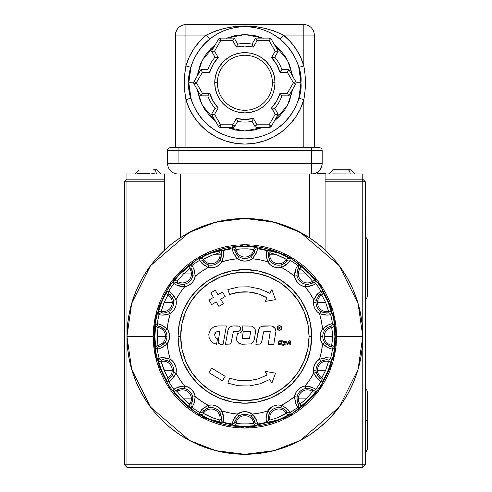 <?xml version="1.0" encoding="UTF-8"?>
<svg xmlns="http://www.w3.org/2000/svg" width="492" height="492" viewBox="0 0 492 492"><rect width="100%" height="100%" fill="white"/><g stroke="black" fill="none" stroke-linecap="round" stroke-linejoin="round"><path stroke-width="0.74" d="M124.451 413.563L124.451 418.403L124.451 413.563M124.451 420.875L124.451 418.403L124.451 420.875M124.451 251.24L124.451 285.305M164.672 179.186L126.967 179.186L126.967 173.947L126.967 179.186L164.672 179.186L126.967 179.186L126.967 181.806L126.967 179.186L124.347 181.806L164.672 181.806L126.967 181.806L126.967 464.78L362.776 464.78L362.776 181.806L325.077 181.806L365.396 181.806L365.396 218.491L365.396 181.806L362.776 179.186L362.776 181.806L365.396 181.806L362.776 179.186L362.776 467.4L365.396 464.78L362.776 467.4L362.776 464.78L126.967 464.78L126.967 467.4L124.347 464.78L126.967 467.4L362.776 467.4L126.967 467.4L126.967 464.78L124.347 464.78L124.347 181.806L126.967 181.806L126.967 464.78L124.347 464.78L124.451 218.491M325.077 179.186L362.776 179.186L362.776 173.947L362.776 179.186L325.077 179.186L362.776 179.186M126.967 179.186L124.347 181.806L124.347 218.491M365.396 428.095L365.292 218.491L365.396 464.78L362.776 464.78L365.396 464.78L365.396 428.095M124.451 400.094L124.451 409.129M156.77 169.752L153.615 169.752A4.194 2.675 90 0 1 156.29 173.947A4.194 2.675 -90 0 0 153.615 169.752L156.8 169.752M350.175 173.897A4.194 2.675 -90 0 0 347.5 169.752A4.194 2.675 90 0 1 350.107 173.018M350.685 169.752L332.979 169.752M347.5 169.752L332.955 169.752M166.148 248.62L167.784 247.181L166.148 248.62M169.832 245.453L172.163 243.577L169.832 245.453M174.758 241.603L180.392 237.685L180.392 173.947L309.357 173.947L309.357 237.685A117.908 117.908 0 0 0 180.392 237.685L180.392 173.947L309.357 173.947L309.357 237.685L294.45 229.42L278.515 223.386L261.873 219.721L244.875 218.491L227.876 219.721L211.234 223.386L195.293 229.42L180.392 237.685M316.786 242.962L324.695 249.616L317.592 243.583L309.357 237.685M324.695 249.616L333.527 258.657L341.036 268.171L347.53 278.404L352.942 289.247L357.21 300.594L360.292 312.315L362.155 324.289L362.776 336.393L336.577 336.393L332.912 362.069L318.238 391.417L288.029 417.308L244.875 428.095L201.72 417.308L171.511 391.417L156.837 362.069L153.172 336.393L153.609 345.384L154.931 354.283L157.12 363.016L160.152 371.491L163.996 379.621L168.627 387.339L173.983 394.572L180.029 401.238L186.696 407.284L193.928 412.64L201.646 417.271L209.783 421.115L218.251 424.147L226.984 426.336L235.883 427.659L244.875 428.095L253.86 427.659L262.765 426.336L271.492 424.147L279.966 421.115L288.103 417.271L295.821 412.64L303.047 407.284L309.72 401.238L315.759 394.572L321.122 387.339L325.747 379.621L329.597 371.491L332.629 363.016L334.818 354.283L336.134 345.384L336.577 336.393L336.134 327.408L334.818 318.502L332.629 309.775L329.597 301.301L325.747 293.164L321.122 285.446L315.759 278.22L309.72 271.547L303.047 265.508L295.821 260.145L288.103 255.52L279.966 251.67L271.492 248.638L262.765 246.449L253.86 245.133L244.875 244.69L235.883 245.133L226.984 246.449L218.251 248.638L209.783 251.67L201.646 255.52L193.928 260.145L186.696 265.508L180.029 271.547L173.983 278.22L168.627 285.446L163.996 293.164L160.152 301.301L157.12 309.775L154.931 318.502L153.609 327.408L153.172 336.393L126.967 336.393A117.908 117.908 0 0 1 244.875 218.491A117.908 117.908 0 0 1 362.776 336.393L358.065 303.38L339.197 265.649L300.36 232.359L273.896 222.12L244.875 218.491L215.853 222.12L189.389 232.359L150.552 265.649L131.684 303.38L126.967 336.393L153.172 336.393L156.837 310.716L171.511 281.369L201.72 255.477L244.875 244.69L288.029 255.477L318.238 281.369L332.912 310.716L336.577 336.393L362.776 336.393L362.21 347.949L360.513 359.394L357.702 370.617L353.803 381.515L348.859 391.976L342.906 401.896L336.018 411.195L328.244 419.768L319.671 427.536L310.378 434.43L300.452 440.377L289.991 445.322L279.099 449.221L267.876 452.031L256.43 453.735L244.875 454.3L233.319 453.735L221.874 452.031L210.65 449.221L199.752 445.322L189.291 440.377L179.371 434.43L170.072 427.536L161.499 419.768L153.732 411.195L146.837 401.896L140.89 391.976L135.946 381.515L132.047 370.617L129.236 359.394L127.539 347.949L126.967 336.393L127.594 324.289L129.451 312.315L132.532 300.594L136.807 289.247L142.213 278.404L148.713 268.171L156.222 258.657L165.06 249.61M164.672 173.947L164.672 249.967L164.672 173.947L180.392 173.947L126.967 173.947L164.672 173.947M325.077 249.967L325.077 173.947L309.357 173.947L362.776 173.947L325.077 173.947L325.077 249.967M313.638 240.619L315.003 241.615M126.967 336.393L131.684 369.406L150.552 407.136L189.389 440.426L215.853 450.672L244.875 454.3L273.896 450.672L300.36 440.426L339.197 407.136L358.065 369.406L362.776 336.393A117.908 117.908 0 0 1 244.875 454.3A117.908 117.908 0 0 1 126.967 336.393M176.118 240.613L177.507 239.629M367.653 296.356L365.292 300.415L367.653 296.356L367.653 240.182L365.292 236.129L367.653 240.182M365.292 420.236L367.653 420.236L365.292 420.236M367.499 449.497L367.407 449.811M355.673 173.947L339.597 173.947M332.807 173.897L355.722 173.947M321.565 173.947L317.555 173.682L325.673 173.682L321.565 173.682M332.875 173.897L333.225 173.897M154.304 173.682L151.739 173.682M137.576 173.682L149.857 173.682L137.576 173.682M256.762 420.648L252.408 414.067A13.056 13.056 0 0 0 237.341 414.067A78.037 78.037 0 0 1 222.107 411.035A13.056 13.056 0 0 0 208.19 405.273A78.037 78.037 0 0 1 195.275 396.644A13.056 13.056 0 0 0 184.623 385.992A78.037 78.037 0 0 1 175.995 373.077A13.056 13.056 0 0 0 170.232 359.16A78.037 78.037 0 0 1 167.2 343.926L162.231 347.555L157.299 349.252L155.749 347.93L154.845 336.393L154.482 336.393A90.393 90.393 0 0 0 244.875 426.785A90.393 90.393 0 0 0 335.267 336.393L334.898 336.393L334 347.93L332.451 349.252A88.517 88.517 0 0 1 330.704 358.028L331.626 359.843L328.047 370.851L322.801 381.159L320.864 381.786A88.517 88.517 0 0 1 315.895 389.227L316.055 391.257L308.527 400.058L299.739 407.573L297.709 407.413A88.517 88.517 0 0 1 290.268 412.382L289.64 414.319L279.321 419.571L268.325 423.151L266.51 422.228A88.517 88.517 0 0 1 257.734 423.969L256.412 425.518L244.868 426.423L233.337 425.518L232.015 423.969A88.517 88.517 0 0 1 223.239 422.228L221.425 423.151L210.416 419.565L200.109 414.319L199.481 412.382A88.517 88.517 0 0 1 192.04 407.413L190.01 407.573L181.21 400.051L173.694 391.257L173.854 389.227A88.517 88.517 0 0 1 168.885 381.786L166.948 381.159L161.696 370.845L158.117 359.843L159.045 358.028A88.517 88.517 0 0 1 157.299 349.252A88.517 88.517 0 0 0 159.045 358.028L158.086 359.572A2.62 2.62 30.9 0 0 161.216 361.448L162.046 359.941M178.061 336.393L180.681 336.393A64.194 64.194 0 0 1 244.875 272.199A64.194 64.194 0 0 1 309.068 336.393L311.688 336.393A66.814 66.814 0 0 1 244.875 403.206A66.814 66.814 0 0 1 178.061 336.393A66.814 66.814 0 0 1 244.875 269.579A66.814 66.814 0 0 1 311.688 336.393L309.068 336.393A64.194 64.194 0 0 0 244.875 272.199A64.194 64.194 0 0 0 180.681 336.393L181.911 348.92L185.564 360.962L191.499 372.057L199.481 381.786L209.211 389.769L220.305 395.703L232.347 399.356L244.875 400.586L257.396 399.356L269.438 395.703L280.538 389.769L290.262 381.786L298.25 372.057L304.179 360.962L307.832 348.92L309.068 336.393L307.832 323.871L304.179 311.83L298.25 300.729L290.262 291.006L280.538 283.017L269.438 277.088L257.396 273.435L244.875 272.199L232.347 273.435L220.305 277.088L209.211 283.017L199.481 291.006L191.499 300.729L185.564 311.83L181.911 323.871L180.681 336.393A64.194 64.194 0 0 0 244.875 400.586A64.194 64.194 0 0 0 309.068 336.393A64.194 64.194 0 0 1 244.875 400.586A64.194 64.194 0 0 1 180.681 336.393L178.061 336.393L179.346 349.431L183.147 361.964L189.322 373.514L197.63 383.637L207.753 391.946L219.303 398.12L231.837 401.921L244.875 403.206L257.906 401.921L270.44 398.12L281.99 391.946L292.119 383.637L300.428 373.514L306.602 361.964L310.403 349.431L311.688 336.393L310.403 323.361L306.602 310.827L300.428 299.277L292.119 289.148L281.99 280.84L270.44 274.665L257.906 270.864L244.875 269.579L231.837 270.864L219.303 274.665L207.753 280.84L197.63 289.148L189.322 299.277L183.147 310.827L179.346 323.361L178.061 336.393M169.949 294.69L172.403 297.58L173.442 300.286A10.437 10.437 0 0 1 173.694 302.592L172.249 302.592A8.985 8.985 0 0 0 168 294.954L169.654 294.48M160.62 348.281L167.2 343.926A13.056 13.056 0 0 0 167.2 328.865A78.037 78.037 0 0 1 170.232 313.632L168.83 311.411C164.912 312.98 162.612 313.447 161.923 312.801L161.216 311.338L164.057 302.592L168 294.954A8.985 8.985 0 0 1 172.249 302.592L164.057 302.592L167.606 295.526L169.537 294.419A2.62 2.62 -100.8 0 1 168.885 291L167.114 291.418A2.62 2.62 75.9 0 0 168 294.954A2.62 2.62 -104.1 0 1 167.114 291.418C166.222 290.667 156.93 313.109 158.086 313.213L159.045 314.757A88.517 88.517 0 0 0 157.299 323.533L155.823 324.597C155.429 325.446 155.103 329.376 154.845 336.393C155.103 343.416 155.429 347.346 155.823 348.188L157.299 349.252A2.62 2.62 -56.7 0 1 159.211 346.343A2.62 2.62 123.3 0 0 157.299 349.252M159.691 326.534L163.067 328.262L165.06 330.372A10.437 10.437 0 0 1 166.972 336.393L165.521 336.393A8.985 8.985 0 0 0 157.993 327.524L159.34 326.454M171.591 379.609L168.885 381.786A2.62 2.62 -79.2 0 1 169.537 378.366L168 377.831L165.398 373.188L161.216 361.448A2.62 2.62 -149.1 0 1 158.086 359.572C156.93 359.677 166.222 382.118 167.114 381.374A2.62 2.62 -75.9 0 1 168 377.831A8.985 8.985 0 0 0 172.249 370.199L173.694 370.199A10.437 10.437 0 0 1 173.442 372.499L175.995 373.077L173.996 376.792L171.591 379.609L175.995 373.077L173.442 372.499C171.776 376.38 170.478 378.336 169.537 378.366L168 377.831L164.057 370.199L172.249 370.199A8.985 8.985 0 0 0 161.216 361.448A8.985 8.985 0 0 1 172.249 370.199L164.057 370.199L161.351 362.186L161.216 361.448L161.923 359.984A2.62 2.62 -145.8 0 1 159.045 358.028A2.62 2.62 34.2 0 0 161.923 359.984C162.243 359.308 164.543 359.769 168.83 361.374A10.437 10.437 0 0 1 173.694 370.199L172.249 370.199A8.985 8.985 0 0 1 168 377.831A2.62 2.62 104.1 0 0 167.114 381.374L168.885 381.786A88.517 88.517 0 0 0 173.854 389.227L173.565 391.023C172.532 391.558 189.709 408.735 190.244 407.702L192.04 407.413A88.517 88.517 0 0 0 199.481 412.382L199.893 414.153A2.62 2.62 -14.1 0 0 203.436 413.268L202.962 411.613M162.403 359.886L166.185 360.187L168.83 361.374A10.437 10.437 0 0 1 173.442 372.499L172.403 375.218L171.007 377.136M177.667 389.658L181.277 388.489L184.18 388.575A10.437 10.437 0 0 1 192.692 397.087L192.846 398.858L191.394 398.858A8.985 8.985 0 0 0 177.169 391.558L177.366 389.849M203.165 411.318L206.056 408.864L208.768 407.825A10.437 10.437 0 0 1 219.893 412.437L222.107 411.035L223.319 415.082L223.614 418.772L222.107 411.035L219.893 412.437L221.449 418.003L221.283 419.344L219.819 420.051L213.036 418.003L220.053 418.003A8.985 8.985 0 0 0 203.436 413.268A8.985 8.985 0 0 1 220.053 418.003L213.036 418.003L204.192 413.772L203.436 413.268L202.901 411.73A2.62 2.62 169.2 0 1 199.481 412.382A2.62 2.62 -10.8 0 0 202.901 411.73C202.649 411.029 204.604 409.725 208.768 407.825A10.437 10.437 0 0 1 219.893 412.437L221.418 416.902L221.449 418.003L220.053 418.003A8.985 8.985 0 0 1 219.819 420.051A2.62 2.62 59.1 0 0 221.695 423.182L223.239 422.228A88.517 88.517 0 0 0 232.015 423.969L233.079 425.445C232.728 426.558 257.021 426.558 256.67 425.445L257.734 423.969A2.62 2.62 -146.7 0 1 254.819 422.056A2.62 2.62 33.3 0 0 257.734 423.969A88.517 88.517 0 0 0 266.51 422.228L268.054 423.182C268.158 424.344 290.6 415.045 289.849 414.153L290.268 412.382A88.517 88.517 0 0 0 297.709 407.413L299.499 407.702C300.04 408.735 317.217 391.558 316.184 391.023L315.895 389.227A88.517 88.517 0 0 0 320.864 381.786L322.629 381.374A2.62 2.62 -104.1 0 0 321.743 377.831A8.985 8.985 0 0 1 317.5 370.199L325.692 370.199L322.137 377.266L320.212 378.366A2.62 2.62 79.2 0 1 320.864 381.786A2.62 2.62 -100.8 0 0 320.212 378.366L320.089 378.305M177.169 391.558A8.985 8.985 0 0 1 191.394 398.858L183.448 398.858L177.169 391.558A2.62 2.62 -171.6 0 1 173.565 391.023A2.62 2.62 8.4 0 0 177.169 391.558L177.268 389.935A2.62 2.62 -168.3 0 1 173.854 389.227A2.62 2.62 11.7 0 0 177.268 389.935C177.298 389.184 179.605 388.729 184.18 388.575A10.437 10.437 0 0 1 192.692 397.087L192.846 398.858L191.333 404A2.62 2.62 78.3 0 0 192.04 407.413A2.62 2.62 -101.7 0 1 191.333 404L189.162 403.741L183.448 398.858L191.394 398.858A8.985 8.985 0 0 1 189.709 404.098A2.62 2.62 81.6 0 0 190.244 407.702A2.62 2.62 -98.4 0 1 189.709 404.098L183.448 398.858L177.169 391.558M157.993 327.524A8.985 8.985 0 0 1 165.521 336.393L157.274 336.393L157.993 327.524A2.62 2.62 -126.6 0 1 155.823 324.597A2.62 2.62 53.4 0 0 157.993 327.524L159.211 326.448A2.62 2.62 -123.3 0 1 157.299 323.533A2.62 2.62 56.7 0 0 159.211 326.448C159.765 325.944 161.714 327.248 165.06 330.372A10.437 10.437 0 0 1 165.06 342.414C162.04 345.366 160.091 346.669 159.211 346.343L157.993 345.261L157.846 344.554L157.274 336.393L165.521 336.393A8.985 8.985 0 0 1 157.993 345.261A2.62 2.62 126.6 0 0 155.823 348.188A2.62 2.62 -53.4 0 1 157.993 345.261L157.274 336.393L157.993 327.524M286.123 410.771L286.848 411.73L286.313 413.268A8.985 8.985 0 0 0 269.69 418.003A8.985 8.985 0 0 1 286.313 413.268L276.713 418.003L269.69 418.003A8.985 8.985 0 0 0 269.93 420.051A8.985 8.985 0 0 1 269.69 418.003L276.713 418.003L269.93 420.051L268.423 419.221M319.8 378.102L317.34 375.212L316.307 372.499A10.437 10.437 0 0 1 316.048 370.199L313.429 370.199A13.056 13.056 0 0 0 313.748 373.077L316.307 372.499A10.437 10.437 0 0 1 320.913 361.374C324.831 359.806 327.137 359.344 327.826 359.984A2.62 2.62 -34.2 0 0 330.704 358.028A88.517 88.517 0 0 0 332.451 349.252L333.927 348.188C334.32 347.346 334.646 343.41 334.898 336.393C334.646 329.376 334.32 325.44 333.927 324.597L332.451 323.533A88.517 88.517 0 0 0 330.704 314.757L331.663 313.213A2.62 2.62 -149.1 0 0 328.533 311.338A8.985 8.985 0 0 1 317.5 302.592L325.692 302.592L328.392 310.6L328.533 311.338L327.826 312.801A2.62 2.62 34.2 0 1 330.704 314.757A2.62 2.62 -145.8 0 0 327.826 312.801L327.697 312.844M330.058 346.251L326.682 344.523L324.683 342.414A10.437 10.437 0 0 1 322.777 336.393L320.157 336.393A13.056 13.056 0 0 0 322.543 343.926L324.683 342.414A10.437 10.437 0 0 1 324.683 330.372C327.709 327.426 329.658 326.116 330.538 326.448A2.62 2.62 -56.7 0 0 332.451 323.533A2.62 2.62 123.3 0 1 330.538 326.448L331.756 327.524L332.395 333.022L332.395 339.775L331.756 345.261A8.985 8.985 0 0 1 324.222 336.393L332.475 336.393L324.222 336.393A8.985 8.985 0 0 1 331.756 327.524A2.62 2.62 -53.4 0 0 333.927 324.597A2.62 2.62 126.6 0 1 331.756 327.524L332.475 336.393L331.756 345.261A2.62 2.62 53.4 0 1 333.927 348.188A2.62 2.62 -126.6 0 0 331.756 345.261L330.538 346.343A2.62 2.62 56.7 0 1 332.451 349.252A2.62 2.62 -123.3 0 0 330.538 346.343L330.403 346.331M327.346 312.906L323.564 312.598L320.913 311.411A10.437 10.437 0 0 1 316.048 302.592L313.429 302.592A13.056 13.056 0 0 0 319.517 313.632L320.913 311.411A10.437 10.437 0 0 1 316.307 300.286C317.967 296.412 319.271 294.456 320.212 294.419A2.62 2.62 -79.2 0 0 320.864 291A88.517 88.517 0 0 0 315.895 283.558L316.184 281.768C317.217 281.227 300.04 264.05 299.499 265.083L297.709 265.373A88.517 88.517 0 0 0 290.268 260.403L289.849 258.638A2.62 2.62 165.9 0 0 286.313 259.524A8.985 8.985 0 0 1 269.69 254.782L276.713 254.782L285.557 259.013L286.313 259.524L286.848 261.055A2.62 2.62 -10.8 0 1 290.268 260.403A2.62 2.62 169.2 0 0 286.848 261.055L286.787 261.178M203.627 262.015L202.901 261.055L203.436 259.524A8.985 8.985 0 0 0 219.819 252.734L221.283 253.442L221.449 254.782L213.036 254.782L219.819 252.734A8.985 8.985 0 0 1 203.436 259.524A2.62 2.62 -165.9 0 0 199.893 258.638L199.481 260.403A2.62 2.62 10.8 0 1 202.901 261.055A2.62 2.62 -169.2 0 0 199.481 260.403L199.893 258.638A2.62 2.62 14.1 0 1 203.436 259.524C204.106 258.823 207.304 257.242 213.036 254.782L219.819 252.734L221.283 253.442A2.62 2.62 -55.8 0 1 223.239 250.563L221.695 249.604A2.62 2.62 120.9 0 0 219.819 252.734A2.62 2.62 -59.1 0 1 221.695 249.604C221.591 248.448 199.149 257.74 199.893 258.638L206.376 255.028L214.561 251.64L221.695 249.604L223.239 250.563A2.62 2.62 124.2 0 0 221.283 253.442L221.185 257.285L219.893 260.354A10.437 10.437 0 0 1 208.768 264.96C204.887 263.3 202.932 261.996 202.901 261.055L203.436 259.524L204.192 259.013L213.036 254.782L221.449 254.782L219.893 260.354A10.437 10.437 0 0 1 208.768 264.96L206.05 263.921L204.131 262.525M201.646 263.103L208.19 267.519A13.056 13.056 0 0 0 222.107 261.75A78.037 78.037 0 0 1 237.341 258.724A13.056 13.056 0 0 0 252.408 258.724A78.037 78.037 0 0 1 267.636 261.75A13.056 13.056 0 0 0 281.553 267.519A78.037 78.037 0 0 1 294.468 276.147L297.051 275.698C297.106 271.479 297.555 269.173 298.41 268.786L300.034 268.693L306.295 273.933L298.349 273.933A8.985 8.985 0 0 1 300.034 268.693L306.006 273.644L312.58 281.233A8.985 8.985 0 0 1 298.349 273.933L306.295 273.933L312.58 281.233A2.62 2.62 8.4 0 1 316.184 281.768A2.62 2.62 -171.6 0 0 312.58 281.233L312.481 282.857A2.62 2.62 11.7 0 1 315.895 283.558A2.62 2.62 -168.3 0 0 312.481 282.857L312.383 282.943M329.376 326.749L330.538 326.448L331.756 327.524A8.985 8.985 0 0 0 331.756 345.261L330.538 346.343C329.984 346.848 328.035 345.538 324.683 342.414L322.543 343.926A78.037 78.037 0 0 1 319.517 359.16L325.501 357.709L330.704 358.028A2.62 2.62 145.8 0 1 327.826 359.984L328.533 361.448L325.692 370.199L321.743 377.831L320.212 378.366C319.505 378.619 318.207 376.663 316.307 372.499L313.748 373.077A78.037 78.037 0 0 1 305.12 385.992L305.569 388.575C309.788 388.625 312.094 389.08 312.481 389.935L312.58 391.558L306.295 398.858L298.349 398.858A8.985 8.985 0 0 1 312.58 391.558L306.295 398.858L300.034 404.098A8.985 8.985 0 0 1 298.349 398.858L306.295 398.858L300.034 404.098A2.62 2.62 98.4 0 1 299.499 407.702A2.62 2.62 -81.6 0 0 300.034 404.098L298.41 404A2.62 2.62 101.7 0 1 297.709 407.413A2.62 2.62 -78.3 0 0 298.41 404L298.324 403.901M178.301 283.46L177.268 282.857L177.169 281.233A8.985 8.985 0 0 0 189.709 268.693L191.542 269.075L192.569 271.639L192.846 273.933L183.448 273.933L189.709 268.693A8.985 8.985 0 0 1 177.169 281.233L183.448 273.933L192.846 273.933L192.692 275.698A10.437 10.437 0 0 1 184.18 284.216L181.271 284.296L178.965 283.743M312.082 283.134L308.466 284.296L305.569 284.216A10.437 10.437 0 0 1 297.051 275.698L294.468 276.147L294.899 271.947L296.036 268.423L294.468 276.147A13.056 13.056 0 0 0 305.12 286.799A78.037 78.037 0 0 1 313.748 299.714L316.953 294.456L320.864 291A2.62 2.62 100.8 0 1 320.212 294.419L321.743 294.954L325.692 302.592L328.533 311.338L327.826 312.801C327.506 313.478 325.2 313.017 320.913 311.411L319.517 313.632A78.037 78.037 0 0 1 322.543 328.865L327.518 325.23L332.451 323.533L334 324.855L334.898 336.393L335.267 336.393A90.393 90.393 0 0 0 244.875 246A90.393 90.393 0 0 0 154.482 336.393A90.393 90.393 0 0 1 244.875 246A90.393 90.393 0 0 1 335.267 336.393A90.393 90.393 0 0 1 244.875 426.785A90.393 90.393 0 0 1 154.482 336.393L154.845 336.393L155.749 324.861L157.299 323.533L162.225 325.224L167.2 328.865L165.06 330.372L167.2 328.865L160.613 324.505M250.662 416.048L252.703 415.875M162.495 315.138L159.045 314.757A2.62 2.62 -34.2 0 1 161.923 312.801L161.216 311.338A8.985 8.985 0 0 0 172.249 302.592A8.985 8.985 0 0 1 161.216 311.338A2.62 2.62 149.1 0 0 158.086 313.213A2.62 2.62 -30.9 0 1 161.216 311.338L164.057 302.592L173.694 302.592A10.437 10.437 0 0 1 168.83 311.411L170.232 313.632L166.185 314.843L162.495 315.138L170.232 313.632A13.056 13.056 0 0 0 175.995 299.714A78.037 78.037 0 0 1 184.623 286.799L180.423 286.369L176.905 285.231L173.854 283.558L173.565 281.768L178.172 275.957L184.438 269.69L190.244 265.083L192.04 265.373L190.244 265.083A2.62 2.62 98.4 0 0 189.709 268.693L191.333 268.786A2.62 2.62 -78.3 0 1 192.04 265.373A88.517 88.517 0 0 1 199.481 260.403A88.517 88.517 0 0 0 192.04 265.373L194.328 270.053L195.275 276.147L201.517 271.51L208.19 267.519L208.768 264.96L208.19 267.519L212.181 267.789L216.062 266.842L219.481 264.764L222.107 261.75L219.893 260.354L222.107 261.75L223.614 253.995M232.987 252.138L237.341 258.724L238.854 256.584C235.908 253.558 234.598 251.609 234.924 250.729L236.006 249.518L241.504 248.872L247.445 248.835L253.743 249.518A8.985 8.985 0 0 1 236.006 249.518A2.62 2.62 -143.4 0 0 233.079 247.341L232.015 248.817A88.517 88.517 0 0 0 223.239 250.563L223.559 255.76L222.107 261.75L229.647 259.856L237.341 258.724L233.712 253.749L232.015 248.817A2.62 2.62 33.3 0 1 234.924 250.729A2.62 2.62 -146.7 0 0 232.015 248.817L233.079 247.341A2.62 2.62 36.6 0 1 236.006 249.518C235.594 248.688 254.167 248.688 253.743 249.518A2.62 2.62 -36.6 0 1 256.67 247.341C257.021 246.234 232.728 246.234 233.079 247.341L244.875 246.369L256.67 247.341A2.62 2.62 143.4 0 0 253.743 249.518L254.819 250.729A2.62 2.62 -33.3 0 1 257.734 248.817L256.67 247.341L257.734 248.817A2.62 2.62 146.7 0 0 254.819 250.729L254.813 250.865M254.733 251.209L253.005 254.585L250.895 256.584A10.437 10.437 0 0 1 238.854 256.584L236.738 254.585L235.502 252.562M235.231 251.892L234.924 250.729L236.006 249.518A8.985 8.985 0 0 0 253.743 249.518L254.819 250.729C255.323 251.283 254.02 253.232 250.895 256.584A10.437 10.437 0 0 1 238.854 256.584L237.341 258.724L240.92 260.502L244.875 261.111L248.823 260.502L252.408 258.724L250.895 256.584L252.408 258.724L256.762 252.132M266.51 250.563A88.517 88.517 0 0 0 257.734 248.817L256.043 253.743L252.408 258.724L260.096 259.856L267.636 261.75L266.184 255.772L266.51 250.563A2.62 2.62 55.8 0 1 268.466 253.442A2.62 2.62 -124.2 0 0 266.51 250.563L268.054 249.604L266.51 250.563A88.517 88.517 0 0 0 257.734 248.817M266.135 254.001L267.636 261.75L269.856 260.354C268.288 256.437 267.826 254.13 268.466 253.442L269.93 252.734A2.62 2.62 -120.9 0 0 268.054 249.604A2.62 2.62 59.1 0 1 269.93 252.734L276.713 254.782C282.445 257.242 285.643 258.823 286.313 259.524A2.62 2.62 -14.1 0 1 289.849 258.638C290.6 257.74 268.158 248.448 268.054 249.604L279.327 253.22L289.849 258.638L290.268 260.403L288.091 263.109L285.274 265.514L281.553 267.519L280.981 264.96A10.437 10.437 0 0 1 269.856 260.354L268.669 257.697L268.3 255.354M268.3 254.635L268.466 253.442L269.93 252.734A8.985 8.985 0 0 0 269.69 254.782A8.985 8.985 0 0 1 269.93 252.734L276.713 254.782L269.69 254.782A8.985 8.985 0 0 0 286.313 259.524L286.848 261.055C287.1 261.762 285.145 263.06 280.981 264.96A10.437 10.437 0 0 1 269.856 260.354L267.636 261.75L270.268 264.764L273.681 266.842L277.568 267.789L281.553 267.519L288.103 263.097M286.578 261.467L283.693 263.927L280.981 264.96L281.553 267.519L288.226 271.51L294.468 276.147L295.741 279.936L298.103 283.164L299.628 284.468L301.332 285.526L305.12 286.799L305.569 284.216A10.437 10.437 0 0 1 297.051 275.698L296.971 272.796L297.525 270.489M296.036 268.423L297.709 265.373A2.62 2.62 78.3 0 1 298.41 268.786A2.62 2.62 -101.7 0 0 297.709 265.373L299.499 265.083A2.62 2.62 81.6 0 1 300.034 268.693A2.62 2.62 -98.4 0 0 299.499 265.083L308.533 272.74L316.184 281.768L315.895 283.558L312.844 285.231L309.327 286.369L305.12 286.799L312.863 285.225M297.808 269.825L298.41 268.786L300.034 268.693A8.985 8.985 0 0 0 312.58 281.233L312.481 282.857C312.445 283.601 310.144 284.056 305.569 284.216L305.12 286.799L309.757 293.041L313.748 299.714L316.307 300.286L317.346 297.574L318.742 295.655M318.164 293.164L313.748 299.714A13.056 13.056 0 0 0 313.429 302.592L316.048 302.592A10.437 10.437 0 0 1 316.307 300.286L313.748 299.714A13.056 13.056 0 0 0 313.429 302.592L313.841 305.846L315.052 308.89L316.983 311.541L319.517 313.632L327.272 315.132M322.629 291.418L320.864 291L322.629 291.418A2.62 2.62 104.1 0 1 321.743 294.954A2.62 2.62 -75.9 0 0 322.629 291.418L328.047 301.947L331.663 313.213C332.82 313.109 323.527 290.667 322.629 291.418M319.253 295.145L320.212 294.419L321.743 294.954A8.985 8.985 0 0 0 317.5 302.592A8.985 8.985 0 0 1 321.743 294.954L325.692 302.592L317.5 302.592A8.985 8.985 0 0 0 328.533 311.338A2.62 2.62 30.9 0 1 331.663 313.213L330.704 314.757L327.254 315.138L323.564 314.843L319.517 313.632L321.411 321.171L322.543 328.865L324.683 330.372L326.682 328.262L328.705 327.02M329.13 324.505L322.543 328.865A13.056 13.056 0 0 0 320.157 336.393L322.777 336.393A10.437 10.437 0 0 1 324.683 330.372L322.543 328.865L320.766 332.444L320.157 336.393L320.766 340.347L322.543 343.926L329.136 348.287M332.451 349.252L327.524 347.561L322.543 343.926L321.411 351.62L319.517 359.16L320.913 361.374L323.57 360.187L325.913 359.818M327.266 357.653L319.517 359.16A13.056 13.056 0 0 0 313.429 370.199L316.048 370.199A10.437 10.437 0 0 1 320.913 361.374L319.517 359.16L316.983 361.245L315.052 363.896L313.841 366.946L313.429 370.199A13.056 13.056 0 0 0 313.748 373.077L318.17 379.627M326.633 359.818L327.826 359.984L328.533 361.448A8.985 8.985 0 0 0 317.5 370.199A8.985 8.985 0 0 1 328.533 361.448L325.692 370.199L317.5 370.199A8.985 8.985 0 0 0 321.743 377.831A2.62 2.62 75.9 0 1 322.629 381.374C323.527 382.118 332.82 359.677 331.663 359.572A2.62 2.62 149.1 0 1 328.533 361.448A2.62 2.62 -30.9 0 0 331.663 359.572L330.704 358.028M312.857 387.567L305.12 385.992L311.202 386.94L315.895 389.227A2.62 2.62 168.3 0 1 312.481 389.935A2.62 2.62 -11.7 0 0 315.895 389.227M320.864 381.786L316.959 378.342L313.748 373.077L309.757 379.75L305.12 385.992A13.056 13.056 0 0 0 294.468 396.644L297.051 397.087A10.437 10.437 0 0 1 305.569 388.575L308.472 388.496L310.778 389.049M311.442 389.326L312.481 389.935L312.58 391.558A2.62 2.62 -8.4 0 0 316.184 391.023A2.62 2.62 171.6 0 1 312.58 391.558A8.985 8.985 0 0 0 300.034 404.098L298.41 404C297.666 403.969 297.211 401.663 297.051 397.087A10.437 10.437 0 0 1 305.569 388.575L305.12 385.992L301.332 387.266L298.103 389.627L295.741 392.85L294.468 396.644L296.049 404.381M298.134 403.6L296.971 399.99L297.051 397.087L294.468 396.644A78.037 78.037 0 0 1 281.553 405.273L286.811 408.477L290.268 412.382A2.62 2.62 -169.2 0 1 286.848 411.73A2.62 2.62 10.8 0 0 290.268 412.382M297.709 407.413L295.421 402.733L294.468 396.644L288.226 401.281L281.553 405.273L280.981 407.825L283.693 408.864L285.612 410.26M268.361 418.864L268.669 415.082L269.856 412.437A10.437 10.437 0 0 1 280.981 407.825C284.856 409.492 286.811 410.789 286.848 411.73L286.313 413.268A2.62 2.62 14.1 0 0 289.849 414.153A2.62 2.62 -165.9 0 1 286.313 413.268C285.643 413.969 282.445 415.549 276.713 418.003L269.93 420.051A2.62 2.62 120.9 0 1 268.054 423.182A2.62 2.62 -59.1 0 0 269.93 420.051L268.466 419.344A2.62 2.62 124.2 0 1 266.51 422.228A2.62 2.62 -55.8 0 0 268.466 419.344C267.789 419.024 268.251 416.724 269.856 412.437L267.636 411.035L266.135 418.79L266.424 415.082L267.636 411.035L269.856 412.437A10.437 10.437 0 0 1 280.981 407.825L281.553 405.273A13.056 13.056 0 0 0 267.636 411.035L260.096 412.929L252.408 414.067L250.895 416.207C253.841 419.227 255.151 421.177 254.819 422.056L253.743 423.274L248.245 423.913L241.492 423.913L236.006 423.274A8.985 8.985 0 0 1 253.743 423.274A2.62 2.62 36.6 0 0 256.67 425.445A2.62 2.62 -143.4 0 1 253.743 423.274C254.155 424.098 235.582 424.098 236.006 423.274A2.62 2.62 143.4 0 1 233.079 425.445A2.62 2.62 -36.6 0 0 236.006 423.274L234.924 422.056A2.62 2.62 146.7 0 1 232.015 423.969A2.62 2.62 -33.3 0 0 234.924 422.056L234.936 421.927M288.103 409.688L281.553 405.273L277.568 404.996L273.681 405.943L271.892 406.853L267.636 411.035A78.037 78.037 0 0 1 252.408 414.067L246.873 411.829L242.876 411.829L237.341 414.067L238.854 416.207A10.437 10.437 0 0 1 250.895 416.207L253.005 418.206L254.247 420.229M235.016 421.576L236.744 418.2L238.854 416.207A10.437 10.437 0 0 1 250.895 416.207L252.408 414.067L253.854 415.635L256.037 419.036L257.734 423.969M254.518 420.894L254.819 422.056L253.743 423.274A8.985 8.985 0 0 0 236.006 423.274L234.924 422.056C234.42 421.503 235.73 419.553 238.854 416.207L237.341 414.067L232.98 420.654M232.015 423.969L233.706 419.043L237.341 414.067L229.647 412.929L222.107 411.035L219.481 408.022L217.851 406.853L216.062 405.943L212.181 404.996L208.19 405.273L208.768 407.825L208.19 405.273L201.64 409.688M223.614 418.772L223.239 422.228A2.62 2.62 -124.2 0 1 221.283 419.344A2.62 2.62 55.8 0 0 223.239 422.228M221.695 423.182A2.62 2.62 -120.9 0 1 219.819 420.051L213.036 418.003C207.304 415.543 204.1 413.963 203.436 413.268A2.62 2.62 165.9 0 1 199.893 414.153C199.149 415.045 221.591 424.344 221.695 423.182M221.283 419.344L219.819 420.051A8.985 8.985 0 0 0 220.053 418.003L221.449 418.003L221.388 418.827M199.481 412.382L202.925 408.483L208.19 405.273L201.517 401.281L195.275 396.644L194.328 402.727L192.04 407.413M193.7 404.381L195.275 396.644L192.692 397.087L195.275 396.644L194.002 392.85L191.64 389.627L188.418 387.266L184.623 385.992L184.18 388.575L184.623 385.992L176.886 387.567M191.394 398.858L192.846 398.858L192.569 401.146L191.333 404L189.709 404.098A8.985 8.985 0 0 0 191.394 398.858M173.854 389.227L178.535 386.94L184.623 385.992L179.986 379.75L175.995 373.077L176.271 369.086L175.945 367.106L173.245 361.786L170.232 359.16L168.83 361.374L170.232 359.16L162.477 357.653L166.185 357.942L170.232 359.16L168.338 351.62L167.2 343.926L165.06 342.414L163.061 344.529L161.038 345.765M170.496 377.641L169.537 378.366A2.62 2.62 100.8 0 0 168.885 381.786M159.045 358.028L162.495 357.653M160.374 346.036L159.211 346.343L157.993 345.261A8.985 8.985 0 0 0 165.521 336.393L166.972 336.393A10.437 10.437 0 0 1 165.06 342.414L167.2 343.926L169.439 338.391L169.439 334.394L168.227 330.581L167.2 328.865L168.338 321.171L170.232 313.632L174.414 309.376L175.945 305.68L176.271 303.699L175.995 299.714L173.442 300.286A10.437 10.437 0 0 1 168.83 311.411L166.179 312.598L163.836 312.967M163.11 312.967L161.923 312.801A2.62 2.62 145.8 0 0 159.045 314.757L158.117 312.943L161.702 301.94L166.948 291.633L168.885 291A2.62 2.62 79.2 0 0 169.537 294.419C170.238 294.167 171.542 296.123 173.442 300.286L175.995 299.714L171.579 293.164L173.99 295.993L175.995 299.714L179.986 293.041L184.623 286.799L188.418 285.526L191.64 283.164L192.944 281.639L194.002 279.936L195.275 276.147A78.037 78.037 0 0 1 208.19 267.519L202.932 264.315L199.481 260.403M168.885 291A88.517 88.517 0 0 1 173.854 283.558A88.517 88.517 0 0 0 168.885 291L171.591 293.177M263.638 325.95L270.532 325.95L261.781 326.276L260.145 327.217L258.933 328.662L255.852 344.24L260.022 344.08L261.443 342.881L263.54 331.94L264.21 331.38L270.243 331.626L268.269 344.24L273.786 344.24L275.963 331.147L274.696 327.887L271.713 326.079A5.43 5.43 0 0 0 271.707 326.079L270.532 325.95A5.43 5.43 0 0 1 275.883 332.328A5.43 5.43 0 0 0 272.826 326.454M258.288 330.439L255.852 344.24L258.288 330.439L259.684 327.654M269.764 293.281L271.861 289.653L275.526 299.634L265.047 301.448L267.144 297.82L258.269 293.915L248.755 292.02L239.057 292.236L229.641 294.536L227.845 289.616L238.374 287.039L249.21 286.799L259.844 288.915L269.764 293.281M267.138 297.82A44.544 44.544 0 0 0 229.641 294.536A44.544 44.544 0 0 1 267.144 297.82L258.269 293.915M238.122 331.38L233.399 331.54L231.074 342.881L229.647 344.08L225.484 344.24L227.907 330.513L228.559 328.711L229.795 327.242L231.455 326.282L233.343 325.95L239.161 326.153L240.637 327.623L240.637 329.702L240.047 330.587L238.122 331.38M227.907 330.513L225.484 344.24L229.647 344.08M238.122 333.379L237.408 333.379L236.541 339.043L237.15 341.319L238.663 343.121L241.972 344.24L250.723 343.914L252.359 342.973L253.571 341.528L254.216 339.751L255.526 332.321L255.422 329.972L253.485 327.069L251.35 326.079L241.978 325.95L242.833 328.349L242.31 330.833L240.576 332.697L238.122 333.379M248.946 338.81L242.261 338.564L243.183 331.94L243.854 331.38L250.016 331.38L250.68 332.18L249.382 338.65L242.784 338.81M237.408 333.379L236.621 337.863M279.505 330.464L281.012 329.523L281.633 328.004L281.012 326.479L279.505 325.544L281.209 326.282L281.91 328.004L281.209 329.726L279.505 330.464M240.576 332.697L241.572 331.885L242.74 329.628M242.833 328.349L242.568 327.088M251.35 326.079L252.476 326.454M253.485 327.069L254.339 327.887M254.997 328.871L255.526 332.321L254.216 339.751M250.723 343.914L240.797 344.111M237.15 341.319L236.726 340.218M233.343 325.95L238.122 325.95M239.161 326.153L240.047 326.743M240.637 327.623L240.637 329.702M240.047 330.587L239.161 331.171M289.517 343.145L288.337 343.145L287.599 344.277L286.941 344.277L289.019 340.79L290.151 340.79L290.889 344.283L289.757 344.283L289.517 343.145L288.337 343.145M282.666 345.218L283.466 341.448L282.666 345.218L283.632 345.218L283.829 344.277L285.212 344.277L283.829 344.277M286.123 341.503L283.466 341.448M286.436 342.131L286.018 343.828L285.212 344.277L286.018 343.828L286.319 341.657M280.022 327.155L280.151 327.832L279.585 328.213L280.071 329.037L279.345 328.213L278.896 329.037L278.896 326.977L280.022 327.155L280.022 328.029M280.643 343.803L278.288 343.803L278.189 344.277L281.553 344.148M280.907 343.281L280.827 343.656M279.087 342.973L278.773 341.528L278.656 342.438L279.431 343.053M279.677 341.786L279.942 341.257L282.297 341.257L282.396 340.784L279.376 340.839L278.773 341.528M279.868 342.014L281.682 342.063L279.782 341.995M281.99 342.444L281.682 344.006L281.879 342.223M264.924 290.827L268.183 292.402M258.269 378.877L267.144 374.972L258.269 378.877L248.755 380.765L239.057 380.556L229.641 378.25L227.845 383.176L238.374 385.753L249.21 385.986L259.844 383.871L269.764 379.504L271.861 383.139L275.526 373.151L265.047 371.337L267.144 374.972M223.14 344.24L220.607 344.24L218.694 343.348L220.607 344.24L223.14 344.24L226.369 325.95L217.981 325.95L214.623 326.583L216.277 326.11M218.147 341.307L219.899 331.38L218.147 341.307L218.694 343.348M217.009 331.626L215.84 332.34L217.009 331.626L219.899 331.38M214.998 333.422L214.604 334.732L215.84 332.34M209.1 332.746L209.697 331.141L208.805 334.437L209.18 337.832L210.767 340.858L212.63 342.635M209.697 331.141L210.588 329.677L209.697 331.141M272.832 326.454L273.841 327.069M275.354 328.871L275.963 331.147M263.54 331.94L261.769 341.995M279.401 325.544L277.894 326.479L277.273 328.004L277.894 329.523L279.401 330.464L277.691 329.726L276.99 328.004L277.691 326.282L279.401 325.544M266.51 422.228L266.135 418.772M330.704 314.757A88.517 88.517 0 0 1 332.451 323.533M315.895 283.558A88.517 88.517 0 0 1 320.864 291M290.268 260.403A88.517 88.517 0 0 1 297.709 265.373M223.239 250.563A88.517 88.517 0 0 1 232.015 248.817M157.299 323.533A88.517 88.517 0 0 1 159.045 314.757M192.04 265.373A2.62 2.62 101.7 0 0 191.333 268.786L192.846 273.933L192.692 275.698L195.275 276.147L193.7 268.404M195.275 276.147L192.692 275.698A10.437 10.437 0 0 1 184.18 284.216L184.623 286.799A13.056 13.056 0 0 0 195.275 276.147M176.886 285.225L184.623 286.799L184.18 284.216C179.961 284.167 177.655 283.712 177.268 282.857A2.62 2.62 168.3 0 0 173.854 283.558A2.62 2.62 -11.7 0 1 177.268 282.857L177.169 281.233A2.62 2.62 171.6 0 0 173.565 281.768L173.854 283.558M173.565 281.768A2.62 2.62 -8.4 0 1 177.169 281.233L183.448 273.933L189.709 268.693A2.62 2.62 -81.6 0 1 190.244 265.083C189.709 264.05 172.532 281.227 173.565 281.768M284.942 343.902L283.958 343.754L284.505 341.823L285.489 341.971L284.942 343.902M289.419 342.672L289.228 341.774L288.638 342.672L289.419 342.672M279.585 328.004L279.96 327.438L279.136 327.186L279.136 328.004L279.585 328.004M210.76 292.925L215.244 290.219L217.956 294.702L222.439 291.996L225.151 296.479L220.662 299.191L223.374 303.675L218.891 306.387L216.179 301.897L211.695 304.61L208.983 300.12L213.473 297.414L210.76 292.925M211.695 368.182L225.151 376.306L222.439 380.796L208.983 372.665L211.695 368.182M250.533 331.626L250.016 331.38M214.623 326.583L213.091 327.352L210.588 329.677M213.343 343.096L216.566 344.24L217.519 338.834L215.281 337.34L214.604 334.732M218.042 107.988L218.22 107.969A36.679 36.679 0 0 1 209.721 93.246L207.821 95.866L200.884 95.866L207.821 95.866L209.721 93.246L202.397 93.246L200.884 95.866L194.076 84.077L200.884 95.866L202.397 93.246L196.345 82.767L194.076 84.077A2.62 2.62 0 0 1 193.725 82.767L188.805 82.767L193.725 82.767A2.62 2.62 0 0 0 194.076 84.077L196.345 82.767L202.397 72.287L209.721 72.287A36.679 36.679 0 0 1 218.22 57.564L217.089 57.435L218.22 57.564L214.561 51.223L220.607 40.738L232.71 40.738L236.375 47.084L237.691 44.126L234.223 38.118L233.288 39.735L234.223 38.118L220.607 38.118L220.607 40.738L220.607 38.118A2.62 2.62 0 0 0 218.337 39.428L220.607 40.738L218.337 39.428L211.535 51.223L214.561 51.223L211.535 51.223L214.998 57.226L217.089 57.435L214.998 57.226A39.305 39.305 0 0 0 207.821 69.667L200.884 69.667L202.397 72.287L200.884 69.667L194.076 81.457L196.345 82.767L194.076 81.457A2.62 2.62 0 0 0 193.725 82.767A2.62 2.62 0 0 1 194.076 81.457L200.884 69.667L207.821 69.667A39.305 39.305 0 0 1 214.998 57.226L211.535 51.223L218.337 39.428A2.62 2.62 0 0 1 220.607 38.118L234.223 38.118L237.691 44.126L236.83 46.039M275.003 82.767A30.129 30.129 0 0 0 244.875 52.638A30.129 30.129 0 0 0 214.74 82.767L217.359 82.767A27.509 27.509 0 0 1 244.875 55.258A27.509 27.509 0 0 1 272.383 82.767L275.003 82.767L272.383 82.767A27.509 27.509 0 0 1 244.875 110.276A27.509 27.509 0 0 1 217.359 82.767A27.509 27.509 0 0 1 244.875 55.258A27.509 27.509 0 0 1 272.383 82.767A27.509 27.509 0 0 1 244.875 110.276A27.509 27.509 0 0 1 217.359 82.767L214.74 82.767A30.129 30.129 0 0 0 244.875 112.896A30.129 30.129 0 0 0 275.003 82.767L274.425 88.646L272.709 94.298L269.93 99.507L266.178 104.07L261.615 107.822L256.406 110.602L250.754 112.317L244.875 112.896L238.995 112.317L233.343 110.602L228.134 107.822L223.565 104.07L219.819 99.507L217.033 94.298L215.324 88.646L214.74 82.767L215.324 76.887L217.033 71.235L219.819 66.026L223.565 61.463L228.134 57.712L233.343 54.932L238.995 53.216L244.875 52.638L250.754 53.216L256.406 54.932L261.615 57.712L266.178 61.463L269.93 66.026L272.709 71.235L274.425 76.887L275.003 82.767M280.698 71.371L281.928 69.667L288.865 69.667L281.928 69.667L280.028 72.287L287.353 72.287L288.865 69.667L295.674 81.457L288.865 69.667L287.353 72.287L293.404 82.767L287.353 93.246L288.865 95.866L287.353 93.246L280.028 93.246L281.928 95.866L280.028 93.246A36.679 36.679 0 0 1 271.529 107.969L274.745 108.308L271.529 107.969L275.188 114.31L278.214 114.31L275.188 114.31L269.136 124.796L271.406 126.106L269.136 124.796L269.136 127.416L269.136 124.796L257.033 124.796L253.374 118.449L252.058 121.407L254.764 126.106L257.033 124.796L257.033 127.416L269.136 127.416L271.406 126.106L278.214 114.31L274.745 108.308A39.305 39.305 0 0 0 281.928 95.866L288.865 95.866L295.674 84.077L293.404 82.767L295.674 81.457A2.62 2.62 0 0 1 296.024 82.767L300.944 82.767C303.195 66.365 286.375 27.46 244.875 26.697C203.374 27.46 186.548 66.365 188.805 82.767A56.07 56.07 0 0 1 244.875 26.697A56.07 56.07 0 0 1 300.944 82.767L300.729 77.877M197.114 76.198L202.095 60.534L215.305 44.692L210.785 48.677L204.789 55.983L200.33 64.317L197.114 76.198M226.683 38.118L244.875 34.557L263.066 38.118M274.444 44.692L287.654 60.534L292.635 76.198L289.413 64.317L284.96 55.983L278.964 48.677L274.444 44.686M189.02 77.853L188.805 82.767L190.958 98.166L185.921 99.605L189.395 108.873L194.322 117.453L200.558 125.134L207.95 131.715L216.308 137.016L225.404 140.903L235.01 143.277L244.875 144.076L254.739 143.277L264.339 140.903L273.441 137.016L281.793 131.715L289.191 125.134L295.428 117.453L300.348 108.873L303.828 99.605L303.828 147.748L303.828 99.605A61.309 61.309 0 0 1 185.921 99.605L184.74 91.229L184.346 82.791L184.74 74.323L185.921 65.928L185.921 24.6C179.555 25.221 176.062 28.714 175.441 35.08L206.339 35.08L215.527 30.984L225.084 28.185L234.868 26.543L244.936 25.996L254.948 26.556L264.714 28.198L274.247 30.99L283.41 35.08L314.308 35.08L314.308 147.748L314.308 35.08A10.48 10.48 0 0 0 303.828 24.6L185.921 24.6L185.921 35.08L175.441 35.08A10.48 10.48 0 0 1 185.921 24.6L303.828 24.6A10.48 10.48 0 0 1 314.308 35.08L303.828 35.08L303.828 24.6L303.828 65.928L300.563 57.127L296 48.929L290.237 41.519L283.41 35.08L303.828 35.08L303.828 65.928L305.009 74.304L305.397 82.742L305.009 91.211L303.828 99.605L298.785 98.166L303.828 99.605C305.926 88.351 305.926 77.121 303.828 65.928L298.785 67.367A56.07 56.07 0 0 0 280.114 39.157L283.41 35.08A61.309 61.309 0 0 1 303.828 65.928L298.785 67.367L299.111 68.554M189.346 74.993L189.211 76.032M190.017 71.162L189.752 72.49M190.958 98.166L185.921 99.605L185.921 147.748L185.921 99.605C183.817 88.412 183.817 77.183 185.921 65.928L190.958 67.367L185.921 65.928A61.309 61.309 0 0 1 206.339 35.08L199.512 41.519L193.75 48.929L189.18 57.127L185.921 65.928L185.921 35.08L206.339 35.08L209.629 39.157A56.07 56.07 0 0 0 190.958 67.367L190.588 68.72M223.423 30.959L221.904 31.617M235.287 27.521L230.705 28.518M249.733 26.906L240.016 26.906M259.063 28.524L254.481 27.527M267.832 31.611L266.578 31.064M300.532 75.989L300.397 74.969M322.168 163.467A10.48 10.48 0 0 1 311.688 173.947L311.688 163.467L167.581 163.467A10.48 10.48 0 0 0 178.061 173.947A10.48 10.48 0 0 1 167.581 163.467L167.581 150.368L167.581 163.467L178.061 163.467L178.061 150.368L167.581 150.368A2.62 2.62 0 0 1 170.201 147.748A2.62 2.62 0 0 0 167.581 150.368L311.688 150.368L311.688 173.947C318.053 173.325 321.547 169.832 322.168 163.467L311.688 163.467L322.168 163.467L322.168 150.368L311.688 150.368L311.688 163.467L178.061 163.467L178.061 150.368L311.688 150.368L311.688 147.748L178.061 147.748L178.061 150.368L178.061 147.748L170.201 147.748L311.688 147.748L311.688 150.368L322.168 150.368L322.168 163.467M322.168 150.368A2.62 2.62 0 0 0 319.548 147.748L311.688 147.748L319.548 147.748A2.62 2.62 0 0 1 322.168 150.368M175.441 147.748L175.441 35.08L175.441 147.748M190.958 67.367L188.805 82.767L188.94 86.672M298.785 98.166L300.944 82.767L298.785 67.367M209.629 39.157L206.339 35.08C232.089 22.884 257.783 22.884 283.41 35.08L280.114 39.157M300.809 86.672L300.944 82.767A56.07 56.07 0 0 1 244.875 138.836A56.07 56.07 0 0 1 188.805 82.767C186.548 99.169 203.374 138.074 244.875 138.836C286.375 138.074 303.195 99.169 300.944 82.767L296.024 82.767A2.62 2.62 0 0 1 295.674 84.077L288.865 95.866L281.928 95.866A39.305 39.305 0 0 1 274.745 108.308L278.214 114.31L271.406 126.106A2.62 2.62 0 0 1 269.136 127.416L257.033 127.416A2.62 2.62 0 0 1 254.764 126.106L252.058 121.407A39.305 39.305 0 0 1 237.691 121.407A39.305 39.305 0 0 0 252.058 121.407M299.726 94.372L299.979 93.117M292.635 89.335L287.654 104.999L274.444 120.841L278.964 116.856L284.96 109.55L289.413 101.217L292.635 89.335M263.066 127.416L244.875 130.977L226.683 127.416M215.305 120.841L202.095 104.999L197.114 89.335L200.33 101.217L204.789 109.55L210.785 116.856L215.305 120.841M263.325 38.228L254.278 35.486L244.875 34.557L235.465 35.486L226.425 38.228M226.425 127.305L235.465 130.048L244.875 130.977L254.278 130.048L263.325 127.305M277.328 114.31L277.986 114.31L277.328 114.31M252.181 121.137L253.374 118.449L257.033 124.796L269.136 124.796L275.188 114.31L271.707 107.988M272.654 108.099L272.101 108.037M280.132 93.394L287.353 93.246L293.404 82.767L287.353 72.287L280.132 72.139M288.423 95.097L287.931 94.249L288.423 95.097M271.707 57.546L271.529 57.564A36.679 36.679 0 0 1 280.028 72.287L280.366 71.826M277.986 51.223L276.344 51.223L277.986 51.223M274.45 57.256L274.745 57.226A39.305 39.305 0 0 1 281.928 69.667A39.305 39.305 0 0 0 274.745 57.226L278.214 51.223L271.406 39.428L269.136 38.118L255.52 38.118L257.033 40.738L269.136 40.738L275.188 51.223L271.529 57.564L272.654 57.435L271.529 57.564L275.188 51.223L276.344 51.223L275.188 51.223L269.136 40.738L271.406 39.428L269.136 40.738L269.136 38.118L269.136 40.738L257.033 40.738L256.455 39.735L257.033 40.738L253.374 47.084L252.919 46.039L253.374 47.084L257.033 40.738M211.763 114.31L213.399 114.31L211.763 114.31M216.062 108.203L214.998 108.308A39.305 39.305 0 0 1 207.821 95.866A39.305 39.305 0 0 0 214.998 108.308L216.068 108.203M209.61 72.139L202.397 72.287L196.345 82.767L202.397 93.246L209.61 93.394M209.377 71.826L209.045 71.371M236.443 46.918L232.71 40.738L233.288 39.735L232.71 40.738L220.607 40.738L214.561 51.223L218.22 57.564L217.089 57.435M273.681 57.33L272.654 57.435L273.681 57.33M276.344 51.223L277.328 51.223M256.455 39.735L255.52 38.118L252.058 44.126L252.919 46.039L252.058 44.126L255.52 38.118L269.136 38.118A2.62 2.62 0 0 1 271.406 39.428L278.214 51.223L274.745 57.226M236.375 118.449L237.691 121.407L236.375 118.449L232.71 124.796L234.979 126.106L237.691 121.407L234.979 126.106L232.71 124.796L232.71 127.416L234.979 126.106A2.62 2.62 0 0 1 232.71 127.416L232.71 124.796L220.607 124.796L220.607 127.416L232.71 127.416L220.607 127.416L220.607 124.796L218.337 126.106A2.62 2.62 0 0 0 220.607 127.416A2.62 2.62 0 0 1 218.337 126.106L220.607 124.796L214.561 114.31L218.22 107.969L217.089 108.099L218.22 107.969L214.561 114.31L213.399 114.31L214.561 114.31L220.607 124.796L232.71 124.796L236.375 118.449L244.875 119.445L253.374 118.449A36.679 36.679 0 0 1 236.375 118.449L236.83 119.495M233.288 39.735L233.78 38.886M214.998 108.308L211.535 114.31L218.337 126.106L211.535 114.31L214.998 108.308M213.399 114.31L212.421 114.31M271.529 107.969L276.639 101.106L280.028 93.246M280.028 72.287L276.639 64.427L271.529 57.564M253.374 47.084L244.875 46.082L236.375 47.084A36.679 36.679 0 0 1 253.374 47.084L253.146 46.556M218.22 57.564L213.104 64.427L209.721 72.287M209.721 93.246L213.104 101.106L218.22 107.969M252.058 44.126A39.305 39.305 0 0 0 237.691 44.126A39.305 39.305 0 0 1 252.058 44.126M236.603 46.556L236.375 47.084M276.639 64.427L274.284 60.848M213.104 101.106L215.465 104.685M161.032 173.947L156.837 169.752M134.826 173.947L139.021 169.752M354.916 173.897L350.728 169.752M328.717 173.947L332.912 169.752M365.292 388.096L366.079 388.662L367.653 392.149L367.653 448.323L366.079 451.816L365.396 452.32"/></g></svg>

